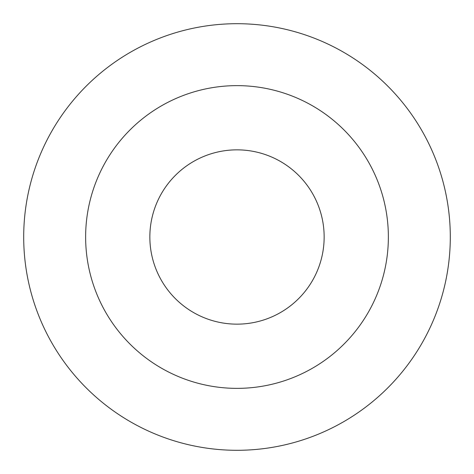 <?xml version="1.0" encoding="UTF-8"?>
<svg xmlns="http://www.w3.org/2000/svg" width="474" height="474" viewBox="0 0 474 474"><rect width="100%" height="100%" fill="white"/><g stroke="black" fill="none" stroke-linecap="round" stroke-linejoin="round"><path stroke-width="0.71" d="M388.366 237A151.366 151.366 0 0 0 237 85.634A151.366 151.366 0 0 0 85.634 237A151.366 151.366 0 0 0 237 388.366A151.366 151.366 0 0 0 388.366 237M450.3 237A213.3 213.3 0 0 0 237 23.7A213.3 213.3 0 0 0 23.7 237A213.3 213.3 0 0 0 237 450.3A213.3 213.3 0 0 0 450.3 237M324.151 237A87.151 87.151 0 0 0 237 149.849A87.151 87.151 0 0 0 149.849 237A87.151 87.151 0 0 0 237 324.151A87.151 87.151 0 0 0 324.151 237"/></g></svg>
